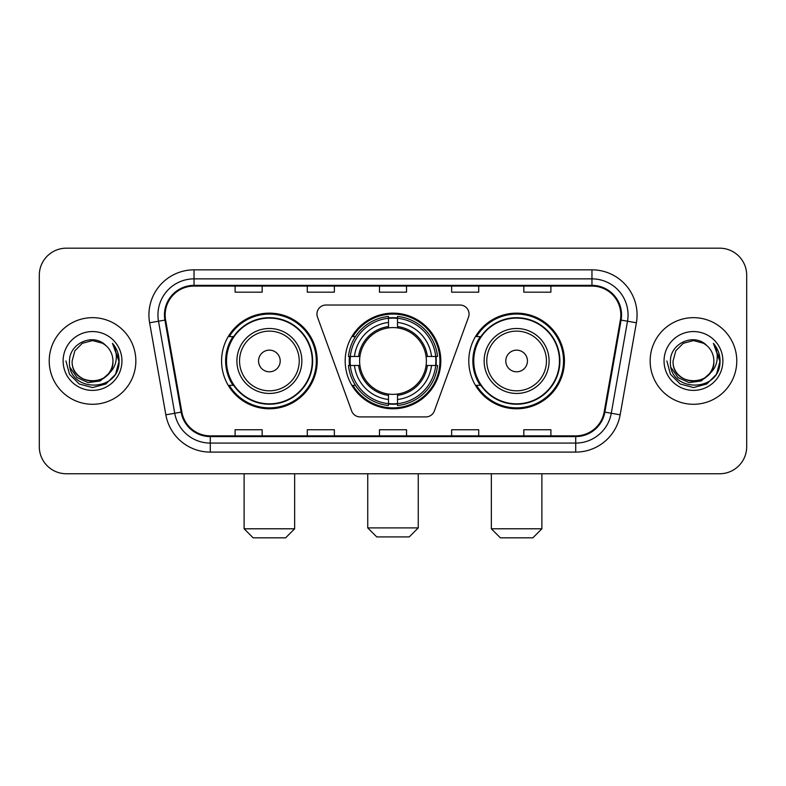 <?xml version="1.0" encoding="UTF-8"?>
<svg xmlns="http://www.w3.org/2000/svg" width="786" height="786" viewBox="0 0 786 786"><rect width="100%" height="100%" fill="white"/><g stroke="black" fill="none" stroke-linecap="round" stroke-linejoin="round"><path stroke-width="1.18" d="M316.955 314.046A9.019 9.019 0 0 0 317.495 317.131L351.647 410.97A9.019 9.019 0 0 0 360.126 416.914L425.874 416.914A9.019 9.019 0 0 0 434.353 410.97L468.505 317.131A9.019 9.019 0 0 0 460.026 305.027L325.974 305.027A9.019 9.019 0 0 0 316.955 314.046M468.79 360.971A47.818 47.818 0 0 0 516.618 408.789A47.818 47.818 0 0 0 564.436 360.971A47.818 47.818 0 0 0 516.618 313.142A47.818 47.818 0 0 0 468.79 360.971M345.182 360.971A47.818 47.818 0 0 0 393 408.789A47.818 47.818 0 0 0 440.818 360.971A47.818 47.818 0 0 0 393 313.142A47.818 47.818 0 0 0 345.182 360.971M221.564 360.971A47.818 47.818 0 0 0 269.382 408.789A47.818 47.818 0 0 0 317.21 360.971A47.818 47.818 0 0 0 269.382 313.142A47.818 47.818 0 0 0 221.564 360.971M233.029 385.327A43.761 43.761 0 0 1 233.029 336.605M349.475 365.48A43.761 43.761 0 0 1 349.475 356.461M480.266 385.327A43.761 43.761 0 0 1 480.266 336.605M39.3 275.247L39.3 446.684A27.068 27.068 0 0 0 66.368 473.752L719.632 473.752A27.068 27.068 0 0 0 746.7 446.684L746.7 275.247A27.068 27.068 0 0 0 719.632 248.18L66.368 248.18A27.068 27.068 0 0 0 39.3 275.247L39.3 446.684M49.223 360.971A43.309 43.309 0 0 0 92.532 404.279A43.309 43.309 0 0 0 135.85 360.971A43.309 43.309 0 0 0 92.532 317.662A43.309 43.309 0 0 0 49.223 360.971A43.309 43.309 0 0 0 92.532 404.279A43.309 43.309 0 0 0 135.85 360.971A43.309 43.309 0 0 0 92.532 317.662A43.309 43.309 0 0 0 49.223 360.971M650.15 360.971A43.309 43.309 0 0 0 693.468 404.279A43.309 43.309 0 0 0 736.777 360.971A43.309 43.309 0 0 0 693.468 317.662A43.309 43.309 0 0 0 650.15 360.971A43.309 43.309 0 0 0 693.468 404.279A43.309 43.309 0 0 0 736.777 360.971A43.309 43.309 0 0 0 693.468 317.662A43.309 43.309 0 0 0 650.15 360.971M165.168 314.95A28.876 28.876 0 0 1 194.044 286.075L591.956 286.075A28.876 28.876 0 0 1 620.39 319.961L604.159 412.002A28.876 28.876 0 0 1 575.725 435.857L210.275 435.857A28.876 28.876 0 0 1 181.841 412.002L165.61 319.961A28.876 28.876 0 0 1 165.168 314.95M164.451 314.95A29.593 29.593 0 0 0 164.903 320.089L181.124 412.129A29.593 29.593 0 0 0 210.275 436.584L575.725 436.584A29.593 29.593 0 0 0 604.876 412.129L621.097 320.089A29.593 29.593 0 0 0 591.956 285.357L194.044 285.357A29.593 29.593 0 0 0 164.451 314.95M149.615 322.781A45.116 45.116 0 0 1 194.044 269.834L591.956 269.834A45.116 45.116 0 0 1 636.385 322.781L620.154 414.821A45.116 45.116 0 0 1 575.725 452.097L210.275 452.097A45.116 45.116 0 0 1 165.846 414.821L149.615 322.781L158.497 321.219A36.087 36.087 0 0 1 194.044 278.863L591.956 278.863A36.087 36.087 0 0 1 627.503 321.219L611.272 413.249A36.087 36.087 0 0 1 575.725 443.078L210.275 443.078A36.087 36.087 0 0 1 174.728 413.249L158.497 321.219A36.087 36.087 0 0 1 157.957 314.95M719.632 248.18L66.368 248.18M66.368 473.752L719.632 473.752M746.7 446.684L746.7 275.247M604.876 412.129L611.272 413.249L627.503 321.219L636.385 322.781M379.461 286.075L379.461 292.186L406.539 292.186L406.539 286.075M307.287 286.075L307.287 292.186L334.355 292.186L334.355 286.075M235.102 286.075L235.102 292.186L262.17 292.186L262.17 286.075M451.645 286.075L451.645 292.186L478.713 292.186L478.713 286.075M523.83 286.075L523.83 292.186L550.898 292.186L550.898 286.075M406.539 435.857L406.539 429.745L379.461 429.745L379.461 435.857M334.355 435.857L334.355 429.745L307.287 429.745L307.287 435.857M262.17 435.857L262.17 429.745L235.102 429.745L235.102 435.857M478.713 435.857L478.713 429.745L451.645 429.745L451.645 435.857M550.898 435.857L550.898 429.745L523.83 429.745L523.83 435.857M108.163 374.067C97.336 388.697 71.084 379.343 72.145 360.971C70.897 387.272 114.176 387.272 112.929 360.971C114.176 387.272 70.897 387.272 72.145 360.971L74.876 350.772L82.343 343.305L92.532 340.574L102.73 343.305L105.894 345.565C93.377 332.449 69.286 343.246 69.512 360.971C67.223 392.45 118.264 393.275 119.089 362.493L119.128 360.971C119.05 354.28 116.829 348.404 112.457 343.344C115.778 348.807 116.957 354.683 115.974 360.971C115.021 366.315 112.418 370.687 108.163 374.067A20.397 20.397 0 0 0 112.929 360.971C114.176 387.272 70.897 387.272 72.145 360.971L74.876 350.772L82.343 343.305M112.929 360.971A20.397 20.397 0 0 0 105.894 345.565M109.46 372.977L100.254 380.945L88.189 382.625L77.087 377.604L70.151 367.583M63.116 360.971A29.416 29.416 0 0 0 92.532 390.387A29.416 29.416 0 0 0 121.948 360.971A29.416 29.416 0 0 0 92.532 331.554A29.416 29.416 0 0 0 63.116 360.971M112.457 343.344L119.118 361.747L117.88 352.914L119.118 361.747L117.88 352.914L119.118 361.747L112.653 343.57L119.118 361.737L112.653 343.57L119.128 360.971L115.571 374.264L105.835 384L92.532 387.567L79.239 384L69.502 374.264L65.945 360.971M112.653 343.57L119.118 361.757M409.241 536.917L376.759 536.917L367.74 527.897L418.26 527.897L409.241 536.917M397.51 403.68L397.51 405.497A44.753 44.753 0 0 0 437.527 365.48L435.709 365.48A42.945 42.945 0 0 1 397.51 403.68L397.51 399.504A38.799 38.799 0 0 0 431.534 365.48L426.081 365.48A33.385 33.385 0 0 0 397.51 327.89L397.51 318.261A42.945 42.945 0 0 1 435.709 356.461L437.527 356.461A44.753 44.753 0 0 0 397.51 316.444L397.51 318.261M350.291 365.48L348.473 365.48A44.753 44.753 0 0 0 388.49 405.497L388.49 403.68A42.945 42.945 0 0 1 350.291 365.48L354.466 365.48A38.799 38.799 0 0 0 388.49 399.504L388.49 394.051A33.385 33.385 0 0 0 426.081 365.48L427.407 365.48A34.702 34.702 0 0 1 397.51 395.378L397.51 399.504M388.49 318.261L388.49 316.444A44.753 44.753 0 0 0 348.473 356.461L350.291 356.461A42.945 42.945 0 0 1 388.49 318.261L388.49 322.437A38.799 38.799 0 0 0 354.466 356.461L359.919 356.461A33.385 33.385 0 0 0 388.49 394.051L388.49 395.378A34.702 34.702 0 0 1 358.593 365.48L354.466 365.48M350.379 365.48A42.857 42.857 0 0 1 350.379 356.461M397.51 318.35A42.857 42.857 0 0 0 388.49 318.35M435.621 356.461A42.857 42.857 0 0 1 435.621 365.48M435.709 356.461L431.534 356.461A38.799 38.799 0 0 0 397.51 322.437M431.534 365.48L435.709 365.48M388.49 399.504L388.49 403.68M426.081 356.461L431.534 356.461M397.51 394.1L397.51 395.378M388.49 394.051A33.385 33.385 0 0 1 359.919 365.48L358.593 365.48M397.51 403.591A42.857 42.857 0 0 1 388.49 403.591M354.466 356.461L350.291 356.461M388.49 327.831L388.49 322.437M397.51 327.89A33.385 33.385 0 0 0 359.919 356.461L358.593 356.461A34.702 34.702 0 0 1 388.49 326.554M397.51 327.831L397.51 326.554A34.702 34.702 0 0 1 427.407 356.461M355.459 336.605L352.904 336.605A46.924 46.924 0 0 1 439.924 360.971A46.924 46.924 0 0 1 352.904 385.327L355.459 385.327M285.623 537.821L253.141 537.821L244.122 528.791L294.652 528.791L285.623 537.821M280.209 360.971A10.827 10.827 0 0 0 269.382 350.143A10.827 10.827 0 0 0 258.555 360.971A10.827 10.827 0 0 0 269.382 371.798A10.827 10.827 0 0 0 280.209 360.971M301.863 360.971A32.481 32.481 0 0 0 269.382 328.489A32.481 32.481 0 0 0 236.9 360.971A32.481 32.481 0 0 0 269.382 393.452A32.481 32.481 0 0 0 301.863 360.971A32.481 32.481 0 0 1 269.382 393.452A32.481 32.481 0 0 1 236.9 360.971M312.248 360.971A42.857 42.857 0 0 0 269.382 318.114A42.857 42.857 0 0 0 226.525 360.971A42.857 42.857 0 0 0 269.382 403.827A42.857 42.857 0 0 0 312.248 360.971M316.306 360.971A46.924 46.924 0 0 1 229.286 385.327L233.639 385.327A43.259 43.259 0 0 0 298.012 393.413A43.259 43.259 0 0 0 298.012 328.528A43.259 43.259 0 0 0 233.639 336.605L229.286 336.605A46.924 46.924 0 0 1 316.306 360.971M532.859 537.821L500.377 537.821L491.348 528.791L541.878 528.791L532.859 537.821M527.445 360.971A10.827 10.827 0 0 0 516.618 350.143A10.827 10.827 0 0 0 505.791 360.971A10.827 10.827 0 0 0 516.618 371.798A10.827 10.827 0 0 0 527.445 360.971M549.1 360.971A32.481 32.481 0 0 0 516.618 328.489A32.481 32.481 0 0 0 484.137 360.971A32.481 32.481 0 0 0 516.618 393.452A32.481 32.481 0 0 0 549.1 360.971A32.481 32.481 0 0 1 516.618 393.452A32.481 32.481 0 0 1 484.137 360.971M559.475 360.971A42.857 42.857 0 0 0 516.618 318.114A42.857 42.857 0 0 0 473.752 360.971A42.857 42.857 0 0 0 516.618 403.827A42.857 42.857 0 0 0 559.475 360.971M563.533 360.971A46.924 46.924 0 0 1 476.513 385.327L480.865 385.327A43.259 43.259 0 0 0 545.238 393.413A43.259 43.259 0 0 0 545.238 328.528A43.259 43.259 0 0 0 480.865 336.605L476.513 336.605A46.924 46.924 0 0 1 563.533 360.971M713.855 360.971C715.103 387.272 671.824 387.272 673.071 360.971L675.803 350.772L683.27 343.305L693.468 340.574L703.657 343.305L706.82 345.565C694.313 332.449 670.212 343.246 670.438 360.971C668.149 392.45 719.19 393.275 720.015 362.493L720.055 360.971C719.986 354.28 717.756 348.404 713.383 343.344C716.714 348.807 717.883 354.683 716.901 360.971C715.948 366.315 713.344 370.687 709.09 374.067A20.397 20.397 0 0 0 713.855 360.971C715.103 387.272 671.824 387.272 673.071 360.971C671.824 387.272 715.103 387.272 713.855 360.971A20.397 20.397 0 0 0 706.82 345.565M709.09 374.067C698.263 388.697 672.01 379.343 673.071 360.971M710.387 372.977L701.181 380.945L689.116 382.625L678.013 377.604L671.077 367.583M664.052 360.971A29.416 29.416 0 0 0 693.468 390.387A29.416 29.416 0 0 0 722.884 360.971A29.416 29.416 0 0 0 693.468 331.554A29.416 29.416 0 0 0 664.052 360.971M713.383 343.344L720.045 361.747L718.807 352.914L720.045 361.747L718.807 352.914L720.045 361.747L713.58 343.57L720.045 361.737L713.58 343.57L720.055 360.971L716.498 374.264L706.761 384L693.468 387.567L680.165 384L670.429 374.264L666.872 360.971M713.58 343.57L720.045 361.757M591.956 269.834L591.956 285.357M158.497 321.219L164.903 320.089M210.275 452.097L210.275 436.584M575.725 436.584L575.725 452.097M165.846 414.821L181.124 412.129M621.097 320.089L627.503 321.219M194.044 269.834L194.044 285.357M611.272 413.249L620.154 414.821M397.51 394.051A33.385 33.385 0 0 0 426.081 365.48M388.49 403.994A43.259 43.259 0 0 0 397.51 403.994M436.024 365.48A43.259 43.259 0 0 0 436.024 356.461M397.51 317.937A43.259 43.259 0 0 0 388.49 317.937M299.23 360.971A29.839 29.839 0 0 0 269.382 331.132A29.839 29.839 0 0 0 239.543 360.971A29.839 29.839 0 0 0 269.382 390.809A29.839 29.839 0 0 0 299.23 360.971M546.457 360.971A29.839 29.839 0 0 0 516.618 331.132A29.839 29.839 0 0 0 486.77 360.971A29.839 29.839 0 0 0 516.618 390.809A29.839 29.839 0 0 0 546.457 360.971M418.26 473.752L418.26 527.897M367.74 473.752L367.74 527.897M294.652 473.752L294.652 528.791M244.122 473.752L244.122 528.791M541.878 473.752L541.878 528.791M491.348 473.752L491.348 528.791"/></g></svg>
